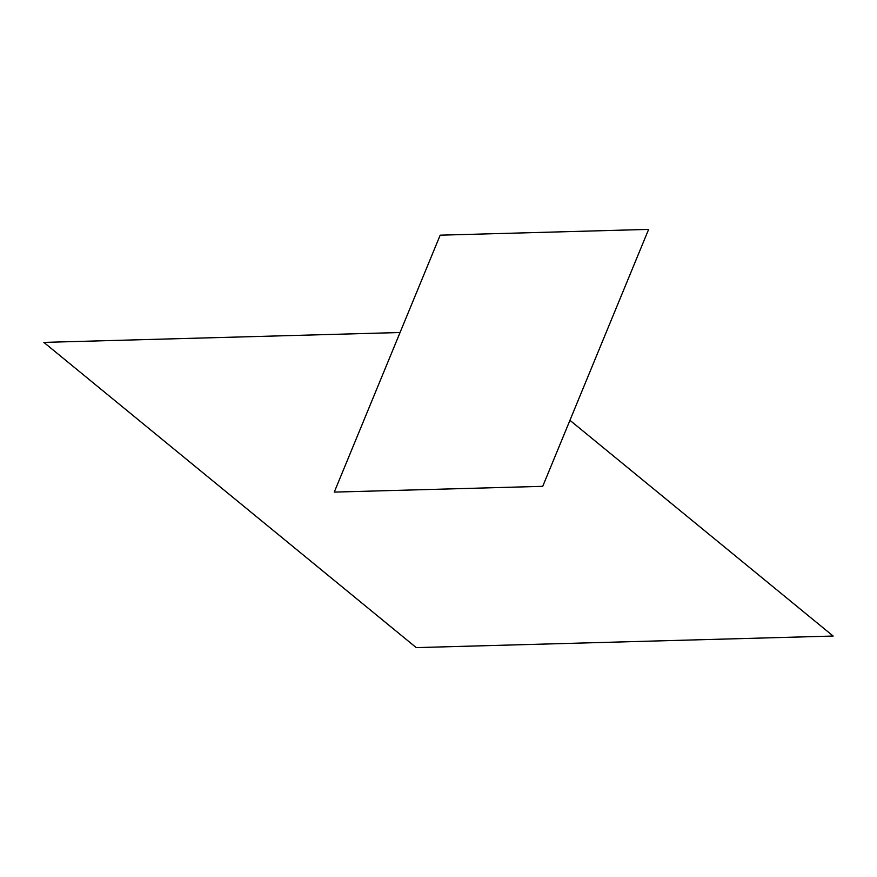 <?xml version="1.0" encoding="UTF-8"?>
<svg xmlns="http://www.w3.org/2000/svg" width="877" height="877" viewBox="0 0 877 877"><rect width="100%" height="100%" fill="white"/><g stroke="black" fill="none" stroke-linecap="round" stroke-linejoin="round"><path stroke-width="1.32" d="M400.055 332.515L43.85 342.392L416.246 647.61L833.15 636.044L569.94 420.313M648.629 229.39L440.177 235.179L334.269 492.107L542.731 486.329L648.629 229.39"/></g></svg>
